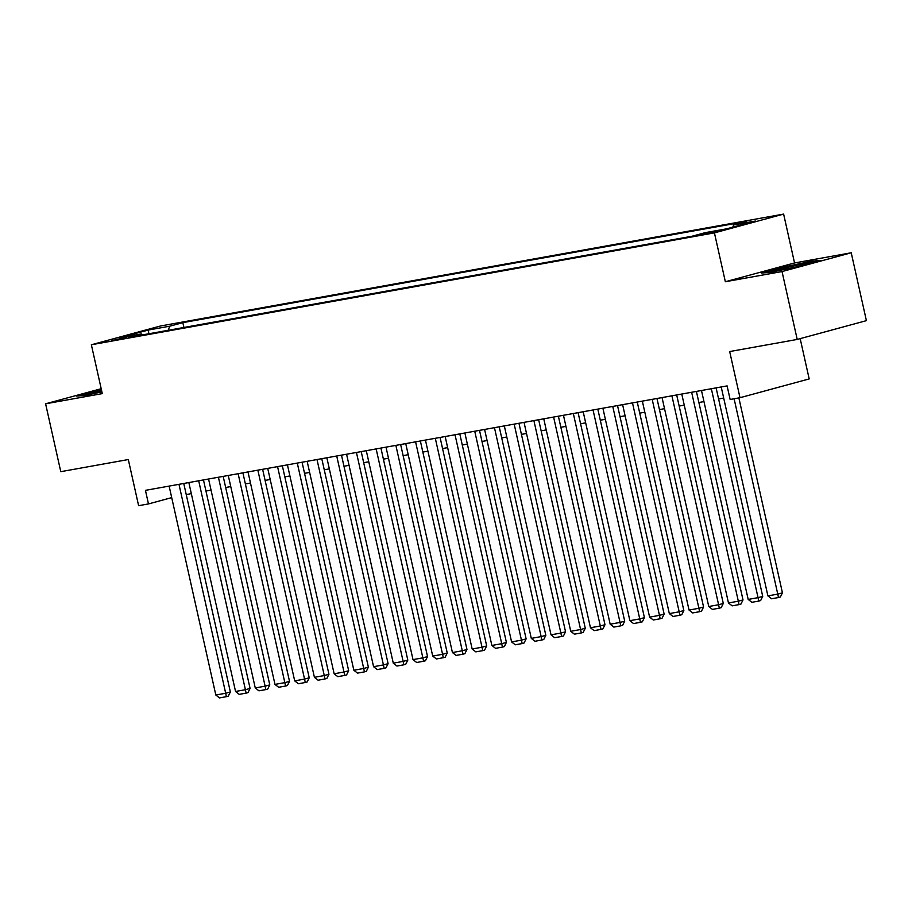 <?xml version="1.0" encoding="UTF-8"?>
<svg xmlns="http://www.w3.org/2000/svg" width="912" height="912" viewBox="0 0 912 912"><rect width="100%" height="100%" fill="white"/><g stroke="black" fill="none" stroke-linecap="round" stroke-linejoin="round"><path stroke-width="1.37" d="M111.811 340.655L126.494 337.087L111.811 340.655M783.625 214.092L160.558 325.972L91.36 344.759L714.427 232.879L783.625 214.092L794.546 262.964L725.348 281.74L782.04 271.559L851.227 252.784L794.546 262.964M851.227 252.784L866.4 320.648L797.213 339.435L729.68 351.553L739.997 397.712L809.183 378.925L800.177 338.626M101.186 388.717L45.6 403.799L60.773 471.675L128.307 459.545L138.613 505.693L148.474 503.926L171.707 497.621M782.04 271.559L797.213 339.435M739.997 397.712L730.136 399.479L727.103 385.901L145.441 490.348L148.474 503.926M717.277 230.85L698.717 235.091L717.402 231.386M142.443 334.921L141.326 333.917L128.239 337.463L692.151 236.208L705.238 232.651L726.921 228.764L755.353 221.046L733.658 224.933L746.746 221.388L182.833 322.643L169.746 326.2L168.139 330.304M141.326 333.917L119.632 337.805L148.063 330.098L169.746 326.2M725.348 281.74L714.427 232.879M45.6 403.799L102.292 393.619L91.36 344.759M186.23 494.566L191.326 493.654M205.952 491.032L211.037 490.109M225.663 487.487L230.759 486.575M245.385 483.941L250.481 483.029M265.107 480.407L270.191 479.495M284.818 476.862L289.913 475.95M304.54 473.328L309.624 472.416M324.25 469.783L329.346 468.871M343.972 466.249L349.057 465.325M363.683 462.703L368.779 461.791M383.405 459.158L388.501 458.246M403.127 455.624L408.211 454.712M422.837 452.078L427.933 451.166M442.559 448.544L447.644 447.632M462.27 444.999L467.366 444.087M481.992 441.465L487.088 440.542M501.703 437.92L506.798 437.008M521.425 434.374L526.52 433.462M541.147 430.84L546.231 429.928M560.857 427.295L565.953 426.383M580.579 423.761L585.664 422.837M600.29 420.215L605.386 419.303M620.012 416.67L625.108 415.758M639.734 413.136L644.818 412.224M659.444 409.591L664.54 408.679M679.166 406.057L684.251 405.145M698.877 402.511L703.973 401.599M718.599 398.977L723.683 398.054M732.781 227.168L733.658 224.933M183.916 327.465L182.833 322.643M148.063 330.098L148.964 333.746M811.84 261.117L782.393 267.364L761.554 273.019L770.161 272.426L799.607 266.19L820.447 260.524L811.84 261.117L811.988 261.79M101.369 389.515L76.38 396.059L84.987 395.466L101.893 391.875M782.53 267.957L782.393 267.364M97.356 390.997L97.219 390.393M734.103 398.761L777.765 594.122L782.439 592.846L738.868 397.906M721.21 386.962L767.904 595.889L777.765 594.122L778.483 597.531L771.575 598.774L767.904 595.889M782.439 592.846L780.353 597.018L778.483 597.531M798.08 266.509A18.103 0.787 -12.6 0 0 802.742 265.335M805.022 264.719A18.103 0.787 -12.6 0 0 808.75 263.443A18.103 0.787 -12.6 0 0 803.278 264.013A18.103 0.787 -12.6 0 0 783.465 268.299A18.103 0.787 -12.6 0 0 773.524 271.309A18.103 0.787 -12.6 0 0 777.56 270.864M764.655 272.802L782.781 267.889L811.315 261.835L817.084 261.436M101.597 390.541A18.103 0.787 -12.6 0 0 100.924 390.701A18.103 0.787 -12.6 0 0 88.35 394.349A18.103 0.787 -12.6 0 0 92.386 393.893M79.481 395.842L101.494 390.097M711.349 388.729L758.054 597.656L762.728 596.391L716.114 387.874M701.488 390.507L748.193 599.423L758.054 597.656L758.761 601.076L751.864 602.308L748.193 599.423M762.728 596.391L760.631 600.563L758.761 601.076M691.638 392.274L738.332 601.202L743.006 599.925L696.403 391.419M681.777 394.041L728.471 602.969L738.332 601.202L739.051 604.61L732.142 605.853L728.471 602.969M743.006 599.925L740.92 604.109L739.051 604.61M671.916 395.819L718.61 604.736L723.296 603.47L676.681 394.953M662.055 397.586L708.761 606.514L718.61 604.736L719.329 608.156L712.432 609.387L708.761 606.514M723.296 603.47L721.198 607.643L719.329 608.156M652.194 399.353L698.9 608.281L703.574 607.016L656.971 398.498M642.344 401.12L689.039 610.048L698.9 608.281L699.607 611.69L692.71 612.932L689.039 610.048M703.574 607.016L701.476 611.188L699.607 611.69M632.483 402.899L679.178 611.815L683.852 610.55L637.249 402.044M622.622 404.666L669.328 613.594L679.178 611.815L679.896 615.235L672.988 616.478L669.328 613.594M683.852 610.55L681.766 614.722L679.896 615.235M612.761 406.433L659.467 615.361L664.141 614.095L617.527 405.578M602.9 408.211L649.606 617.128L659.467 615.361L660.174 618.769L653.277 620.012L649.606 617.128M664.141 614.095L662.044 618.268L660.174 618.769M593.051 409.978L639.745 618.906L644.419 617.629L597.816 409.123M583.19 411.745L629.884 620.673L639.745 618.906L640.463 622.315L633.555 623.557L629.884 620.673M644.419 617.629L642.333 621.813L640.463 622.315M573.329 413.512L620.035 622.44L624.709 621.175L578.094 412.657M563.468 415.291L610.174 624.207L620.035 622.44L620.741 625.86L613.844 627.091L610.174 624.207M624.709 621.175L622.611 625.347L620.741 625.86M553.607 417.058L600.313 625.985L604.987 624.709L558.383 416.203M543.757 418.825L590.452 627.752L600.313 625.985L601.031 629.394L594.122 630.637L590.452 627.752M604.987 624.709L602.9 628.892L601.031 629.394M533.896 420.603L580.591 629.519L585.276 628.254L538.661 419.737M524.035 422.37L570.741 631.298L580.591 629.519L581.309 632.939L574.412 634.171L570.741 631.298M585.276 628.254L583.178 632.426L581.309 632.939M514.174 424.137L560.88 633.065L565.554 631.799L518.951 423.282M504.325 425.904L551.019 634.832L560.88 633.065L561.587 636.473L554.69 637.716L551.019 634.832M565.554 631.799L563.456 635.972L561.587 636.473M494.464 427.682L541.158 636.599L545.832 635.333L499.229 426.827M484.603 429.449L531.297 638.377L541.158 636.599L541.876 640.019L534.968 641.261L531.297 638.377M545.832 635.333L543.746 639.506L541.876 640.019M474.742 431.216L521.447 640.144L526.121 638.879L479.507 430.361M464.881 432.995L511.586 641.911L521.447 640.144L522.154 643.564L515.257 644.795L511.586 641.911M526.121 638.879L524.024 643.051L522.154 643.564M455.031 434.762L501.725 643.69L506.399 642.413L459.796 433.907M445.17 436.529L491.864 645.457L501.725 643.69L502.444 647.098L495.535 648.341L491.864 645.457M506.399 642.413L504.313 646.597L502.444 647.098M435.309 438.296L482.015 647.224L486.689 645.958L440.074 437.441M425.448 440.074L472.154 648.991L482.015 647.224L482.722 650.644L475.825 651.875L472.154 648.991M486.689 645.958L484.591 650.131L482.722 650.644M415.587 441.841L462.293 650.769L466.967 649.492L420.364 440.986M405.737 443.608L452.432 652.536L462.293 650.769L463 654.178L456.103 655.42L452.432 652.536M466.967 649.492L464.869 653.676L463 654.178M395.876 445.387L442.571 654.303L447.245 653.038L400.642 444.532M386.015 447.154L432.721 656.081L442.571 654.303L443.289 657.723L436.392 658.966L432.721 656.081M447.245 653.038L445.159 657.21L443.289 657.723M376.154 448.921L422.86 657.848L427.534 656.583L380.92 448.066M366.293 450.688L412.999 659.615L422.86 657.848L423.567 661.257L416.67 662.5L412.999 659.615M427.534 656.583L425.437 660.755L423.567 661.257M356.444 452.466L403.138 661.394L407.812 660.117L361.209 451.611M346.583 454.233L393.277 663.161L403.138 661.394L403.856 664.802L396.948 666.045L393.277 663.161M407.812 660.117L405.726 664.289L403.856 664.802M336.722 456L383.428 664.928L388.102 663.662L341.487 455.145M326.861 457.778L373.567 666.695L383.428 664.928L384.134 668.348L377.237 669.579L373.567 666.695M388.102 663.662L386.004 667.835L384.134 668.348M317.011 459.545L363.706 668.473L368.38 667.196L321.776 458.69M307.15 461.312L353.845 670.24L363.706 668.473L364.424 671.882L357.515 673.124L353.845 670.24M368.38 667.196L366.293 671.38L364.424 671.882M297.289 463.091L343.984 672.007L348.669 670.742L302.054 462.224M287.428 464.858L334.134 673.786L343.984 672.007L344.702 675.427L337.805 676.658L334.134 673.786M348.669 670.742L346.571 674.914L344.702 675.427M277.567 466.625L324.273 675.553L328.947 674.287L282.344 465.77M267.718 468.392L314.412 677.32L324.273 675.553L324.98 678.961L318.083 680.204L314.412 677.32M328.947 674.287L326.849 678.46L324.98 678.961M257.857 470.17L304.551 679.087L309.225 677.821L262.622 469.315M247.996 471.937L294.69 680.865L304.551 679.087L305.269 682.507L298.361 683.749L294.69 680.865M309.225 677.821L307.139 681.994L305.269 682.507M238.135 473.704L284.84 682.632L289.514 681.367L242.9 472.849M228.274 475.483L274.979 684.399L284.84 682.632L285.547 686.041L278.65 687.283L274.979 684.399M289.514 681.367L287.417 685.539L285.547 686.041M218.424 477.25L265.118 686.177L269.792 684.901L223.189 476.395M208.563 479.017L255.257 687.944L265.118 686.177L265.837 689.586L258.928 690.829L255.257 687.944M269.792 684.901L267.706 689.084L265.837 689.586M198.702 480.784L245.408 689.711L250.082 688.446L203.467 479.929M188.841 482.562L235.547 691.478L245.408 689.711L246.115 693.131L239.218 694.363L235.547 691.478M250.082 688.446L247.984 692.618L246.115 693.131M178.98 484.329L225.686 693.257L230.36 691.98L183.757 483.474M169.13 486.096L215.825 695.024L225.686 693.257L226.393 696.665L219.496 697.908L215.825 695.024M230.36 691.98L228.274 696.164L226.393 696.665M713.127 232.435L712.945 231.625"/></g></svg>

